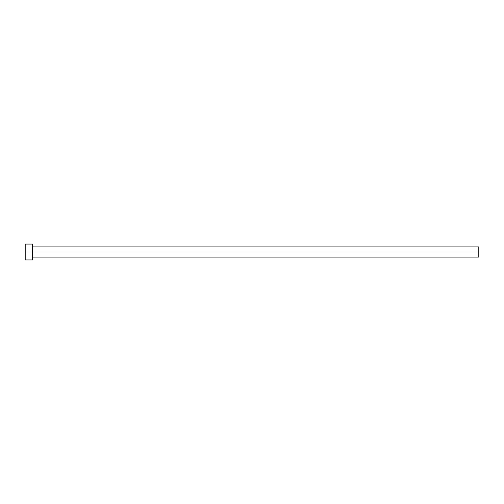 <?xml version="1.0" encoding="UTF-8"?>
<svg xmlns="http://www.w3.org/2000/svg" width="504" height="504" viewBox="0 0 504 504"><rect width="100%" height="100%" fill="white"/><g stroke="black" fill="none" stroke-linecap="round" stroke-linejoin="round"><path stroke-width="0.38" stroke-dasharray="2.52 1.89" d="M32.571 252L478.8 252L478.8 257.103L478.8 252L32.571 252L32.571 259.938L32.571 252L25.2 252L32.571 252L32.571 244.062L32.571 252M25.2 259.938L25.2 244.062L25.2 259.938M478.8 246.897L478.8 252L478.8 246.897"/><path stroke-width="0.76" d="M25.2 259.938L25.2 244.062L25.2 252L478.8 252L478.8 257.103L478.8 252L25.2 252L25.2 259.938L32.571 259.938L32.571 244.062L32.571 259.938M478.8 252L478.8 246.897L478.8 252M32.571 257.103L478.8 257.103M25.2 244.062L32.571 244.062M32.571 246.897L478.8 246.897"/></g></svg>
